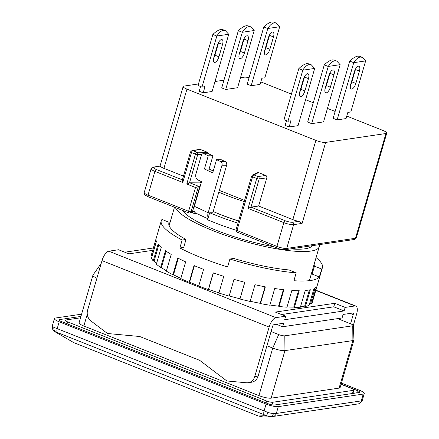 <?xml version="1.0" encoding="UTF-8"?>
<svg xmlns="http://www.w3.org/2000/svg" width="439" height="439" viewBox="0 0 439 439"><rect width="100%" height="100%" fill="white"/><g stroke="black" fill="none" stroke-linecap="round" stroke-linejoin="round"><path stroke-width="0.66" d="M175.441 207.603A75.009 15.722 16.2 0 0 233.378 237.971A75.009 15.722 16.2 0 0 310.872 251.07A75.009 15.722 16.2 0 0 319.241 246.685A75.009 15.722 16.2 0 0 319.23 244.66M312.283 245.681A68.21 14.3 -163.8 0 1 305.105 248.776A68.21 14.3 -163.8 0 1 290.475 248.902M273.777 246.702A68.21 14.3 -163.8 0 1 182.575 210.435M337.646 318.632L350.893 323.9A4.686 0.982 16.2 0 1 353.28 325.447L353.955 339.89A9.378 1.965 16.2 0 1 353.938 340.033L340.126 387.571A9.378 1.965 -163.8 0 1 339.084 388.12L271.137 398.157A9.378 1.965 -163.8 0 1 258.933 395.621L83.854 326.012A9.378 1.965 -163.8 0 1 79.097 322.769L92.909 275.226A9.378 1.965 -163.8 0 1 92.969 275.099L101.206 263.362M353.28 325.447A4.686 0.982 16.2 0 1 352.753 325.793L284.807 335.83A4.686 0.982 16.2 0 1 278.705 334.562L271.082 331.527M352.753 325.793L352.896 340.582L284.949 350.618A9.378 1.965 -163.8 0 1 272.745 348.078L266.945 345.773M339.084 388.12L352.896 340.582A9.378 1.965 16.2 0 0 353.938 340.033M96.909 278.161A9.378 1.965 -163.8 0 1 92.909 275.226M80.529 317.82L65.812 319.993A4.686 0.982 16.2 0 0 65.29 320.267A4.686 0.982 16.2 0 0 67.666 321.891L266.621 400.994A4.686 0.982 16.2 0 0 272.723 402.261L353.411 390.342A4.686 0.982 16.2 0 0 353.933 390.073A4.686 0.982 16.2 0 0 351.557 388.449L341.081 384.284M341.13 384.13L357.401 390.6A4.686 0.982 16.2 0 1 359.777 392.219A4.686 0.982 16.2 0 1 359.256 392.493L274.326 405.038A4.686 0.982 16.2 0 1 268.224 403.77L61.312 321.502A4.686 0.982 16.2 0 1 58.93 319.883A4.686 0.982 16.2 0 1 59.452 319.608L80.935 316.437M341.432 383.088L359.525 390.282A9.378 1.965 -163.8 0 1 364.282 393.525A9.378 1.965 -163.8 0 1 363.234 394.074L278.304 406.618A9.378 1.965 -163.8 0 1 266.1 404.083L59.188 321.814A9.378 1.965 -163.8 0 1 54.431 318.571A9.378 1.965 -163.8 0 1 55.473 318.023L81.594 314.17M59.188 321.814L57.202 328.652L53.882 327.324A9.378 1.965 -163.8 0 1 52.356 325.765L54.431 318.571M278.304 406.618L276.318 413.456L273.305 413.609A9.378 1.965 -163.8 0 1 268.3 412.572L264.113 410.92L266.1 404.083M364.282 393.525L362.241 400.544L359.629 403.534L358.668 403.842L271.264 416.732C272.361 416.556 273.042 415.514 273.305 413.609M362.241 400.478L361.248 400.911L363.234 394.074M53.882 327.324C53.646 329.371 54.216 330.907 55.594 331.933L57.284 332.482C56.735 331.763 56.708 330.49 57.202 328.652L264.113 410.92A4.686 1.91 111.7 0 0 264.196 414.751L57.284 332.482M54.068 330.38L54.815 331.67L73.79 342.634L54.815 331.67C53.777 330.572 52.653 331.335 52.225 326.38M264.196 414.751L266.259 415.689L268.3 412.572M263.263 417.012L258.253 415.974L266.259 415.689L271.264 416.732M258.253 415.974L73.79 342.634M192.743 212.778A79.695 16.704 16.2 0 0 193.835 213.354L194.378 211.499A7.501 4.374 -65 0 1 194.076 210.511L193.764 211.587L192.024 212.706M354.333 71.848A5.625 2.288 -68.3 0 1 358.416 66.19A5.625 2.288 -68.3 0 1 358.959 66.245A5.625 2.288 -68.3 0 1 359.431 71.096L355.848 83.421A5.625 2.288 -68.3 0 1 351.222 89.024A5.625 2.288 -68.3 0 1 350.75 84.173L354.333 71.848M303.376 79.377A5.625 2.288 -68.3 0 1 307.459 73.714A5.625 2.288 -68.3 0 1 308.002 73.768A5.625 2.288 -68.3 0 1 308.469 78.625L304.891 90.95A5.625 2.288 -68.3 0 1 300.265 96.553A5.625 2.288 -68.3 0 1 299.793 91.702L303.376 79.377M328.855 75.612A5.625 2.288 -68.3 0 1 332.938 69.955A5.625 2.288 -68.3 0 1 333.481 70.01A5.625 2.288 -68.3 0 1 333.947 74.86L330.369 87.185A5.625 2.288 -68.3 0 1 325.743 92.788A5.625 2.288 -68.3 0 1 325.272 87.937L328.855 75.612M268.383 37.677A5.625 2.288 -68.3 0 1 272.465 32.02A5.625 2.288 -68.3 0 1 273.009 32.074A5.625 2.288 -68.3 0 1 273.481 36.925L269.897 49.25A5.625 2.288 -68.3 0 1 265.271 54.853A5.625 2.288 -68.3 0 1 264.805 50.002L268.383 37.677M217.426 45.201A5.625 2.288 -68.3 0 1 221.508 39.543A5.625 2.288 -68.3 0 1 222.052 39.598A5.625 2.288 -68.3 0 1 222.524 44.449L218.94 56.774A5.625 2.288 -68.3 0 1 214.314 62.382A5.625 2.288 -68.3 0 1 213.842 57.525L217.426 45.201M242.904 41.442A5.625 2.288 -68.3 0 1 246.987 35.784A5.625 2.288 -68.3 0 1 247.53 35.839A5.625 2.288 -68.3 0 1 248.002 40.69L244.419 53.015A5.625 2.288 -68.3 0 1 239.793 58.617A5.625 2.288 -68.3 0 1 239.326 53.767L242.904 41.442M362.263 57.306L359.689 56.285L357.79 56.121C355.546 56.494 352.879 58.151 349.784 61.081A20.628 8.396 -68.3 0 0 349.762 61.109L333.146 118.31L337.125 119.891L346.042 118.574L347.831 112.411L350.805 111.972L365.632 60.939A20.628 8.396 111.7 0 0 365.627 60.911L362.263 57.306L360.178 57.07C357.95 57.454 355.815 59.32 353.763 62.667A20.628 8.396 111.7 0 0 353.741 62.695L337.125 119.891M302.784 70.218L298.805 68.638A20.628 8.396 -68.3 0 1 298.827 68.61C301.917 65.674 304.584 64.023 306.834 63.65L308.732 63.809L311.306 64.835L314.664 68.44L302.806 70.191A20.628 8.396 111.7 0 0 302.784 70.218L287.957 121.252L290.931 120.813L289.136 126.975L298.054 125.658L314.675 68.462A20.628 8.396 111.7 0 0 314.664 68.44M302.806 70.191C304.853 66.843 306.993 64.977 309.221 64.599L311.306 64.835M336.784 61.07L334.211 60.05L332.312 59.885C330.068 60.258 327.395 61.915 324.306 64.846A20.628 8.396 -68.3 0 0 324.284 64.873L307.668 122.069L311.646 123.655L323.538 121.899L340.154 64.698A20.628 8.396 111.7 0 0 340.143 64.676L336.784 61.07L334.699 60.834C332.471 61.213 330.331 63.079 328.284 66.426A20.628 8.396 111.7 0 0 328.262 66.454L311.646 123.655M276.318 23.135L273.744 22.115L271.84 21.95C269.595 22.323 266.928 23.98 263.839 26.911A20.628 8.396 -68.3 0 0 263.812 26.938L247.195 84.134L251.174 85.72L260.091 84.403L261.885 78.241L264.854 77.802L279.681 26.768A20.628 8.396 111.7 0 0 279.676 26.741L276.318 23.135L274.227 22.899C272.004 23.283 269.864 25.144 267.817 28.491A20.628 8.396 111.7 0 0 267.795 28.524L251.174 85.72M216.833 36.047L212.855 34.467A20.628 8.396 -68.3 0 1 212.877 34.434C215.972 31.504 218.638 29.852 220.883 29.473L222.782 29.638L225.355 30.664L228.719 34.269L216.855 36.02A20.628 8.396 111.7 0 0 216.833 36.047L202.006 87.081L204.98 86.642L203.191 92.805L212.108 91.488L228.724 34.291A20.628 8.396 111.7 0 0 228.719 34.269M216.855 36.02C218.907 32.673 221.042 30.807 223.27 30.423L225.355 30.664M250.839 26.9L248.26 25.874L246.361 25.714C244.117 26.088 241.45 27.739 238.355 30.675A20.628 8.396 -68.3 0 0 238.333 30.703L221.717 87.899L225.695 89.479L237.587 87.723L254.203 30.527A20.628 8.396 111.7 0 0 254.197 30.505L250.839 26.9L248.748 26.664C246.52 27.042 244.386 28.908 242.339 32.256A20.628 8.396 111.7 0 0 242.312 32.283L225.695 89.479M238.602 220.943A73.132 15.332 -163.8 0 1 213.189 211.549A69.384 14.542 16.2 0 0 238.569 221.064M193.835 213.354L196.37 213.37M194.076 210.511A7.501 4.374 115 0 1 194.378 206.297L201.539 181.647L198.088 180.034A4.686 3.682 90.4 0 1 195.92 174.02L201.287 155.532A2.815 2.206 90.4 0 1 203.383 153.688A2.815 2.206 90.4 0 1 204.124 153.859L208.267 155.796L204.431 168.999L212.712 172.873L216.548 159.664L220.691 161.601A2.815 2.206 90.4 0 1 221.991 165.212L208.179 212.75A7.501 4.374 115 0 0 208.179 217.947L207.642 219.802A79.695 16.704 16.2 0 0 235.946 230.206M208.179 217.947L209.688 212.761L212.827 212.783L226.639 165.245A2.815 2.206 -89.6 0 0 225.339 161.634L221.196 159.703L216.548 159.664M209.688 212.761A79.695 16.704 16.2 0 0 237.96 223.155M207.938 218.781L195.849 213.129A7.501 4.374 -65 0 1 194.378 211.499M213.261 170.99L209.079 169.037L212.915 155.829L208.772 153.897A2.815 2.206 -89.6 0 0 208.026 153.727L203.383 153.688M200.897 181.345L200.453 182.882L189.763 182.8L186.773 184.034L195.47 154.105A1.877 0.395 16.2 0 0 197.698 154.627L201.699 154.654M208.267 155.796L212.915 155.829M209.079 169.037L204.431 168.999M188.946 212.915A1.877 1.668 -98.4 0 0 189.73 213.014L191.212 212.794L192.48 211.576L199.899 186.048L200.261 186.048M218.814 192.183A73.132 15.332 16.2 0 0 244.227 201.578M258.527 172.582L253.929 174.92A1.877 1.789 -117 0 0 252.562 175.007L257.238 172.631L258.527 172.582L265.738 175.446A1.877 1.668 81.6 0 1 266.819 177.839L258.637 206.012L250.993 207.142L248.04 208.393L256.733 178.464A1.877 0.395 16.2 0 0 259.175 178.969L266.819 177.839M251.679 176.088A1.877 0.395 16.2 0 0 251.613 176.154A1.877 0.395 16.2 0 0 252.568 176.807L256.733 178.464A1.877 0.763 -68.3 0 1 258.094 176.577A1.877 1.668 -98.4 0 1 259.175 178.969L250.993 207.142L285.213 220.746C288.242 221.865 290.684 222.375 292.533 222.271L298.778 221.349A7.501 1.575 -163.8 0 1 292.857 219.621L258.637 206.012M183.48 176.132L163.934 168.362L186.954 89.128L315.877 140.387A7.501 1.575 16.2 0 0 325.639 142.417L302.109 223.407L298.778 221.349M189.505 182.833L197.698 154.627A1.877 1.471 -89.6 0 0 196.831 152.218A1.877 0.763 -68.3 0 0 195.47 154.105L191.475 152.52A1.877 0.763 -68.3 0 1 192.836 150.632A1.877 1.668 -98.4 0 0 192.052 150.539L199.696 149.408A1.877 1.668 81.6 0 1 200.48 149.501L192.836 150.632L196.831 152.218L207.521 152.3L200.48 149.501M208.695 153.859L207.521 152.3M244.567 200.42L219.335 190.389M201.106 183.14L200.453 182.882M182.553 179.93C182.108 180.16 182.185 181 182.783 182.448L154.929 171.375L148.02 195.146L188.611 211.28L195.514 187.513L199.899 186.048M286.524 120.687L285.158 125.395L289.136 126.975M200.579 86.516L199.213 91.224L203.191 92.805M385.941 133.511L355.502 238.273A7.501 1.575 -163.8 0 0 356.342 237.834L386.775 133.072A7.501 1.575 16.2 0 1 385.941 133.511L325.639 142.417M386.775 133.072A7.501 1.575 16.2 0 0 382.973 130.476L346.766 116.083M260.815 81.912L291.414 94.078M305.593 99.713L313.276 102.764M327.456 108.406L335.133 111.457M249.072 77.692A7.501 1.575 16.2 0 0 244.287 77.193L240.484 77.752M186.954 89.128A7.501 1.575 -163.8 0 1 183.145 86.532A7.501 1.575 -163.8 0 1 183.985 86.093L198.477 83.953M215.006 81.511L223.956 80.194M154.062 167.215A1.877 1.668 -98.4 0 0 153.277 167.122L160.065 166.118L154.062 167.215C152.816 167.555 153.562 168.313 156.289 169.487L182.394 179.869M163.934 168.362A7.501 1.575 -163.8 0 1 160.306 166.293M355.628 68.83A5.625 2.288 -68.3 0 1 355.447 69.516L351.869 81.841A5.625 2.288 -68.3 0 1 350.574 84.859M365.627 60.911L353.763 62.667M304.671 76.353A5.625 2.288 -68.3 0 1 304.49 77.039L300.913 89.364A5.625 2.288 -68.3 0 1 299.612 92.388M298.805 68.638L283.978 119.671L287.957 121.252M330.15 72.589A5.625 2.288 -68.3 0 1 329.969 73.28L326.391 85.605A5.625 2.288 -68.3 0 1 325.096 88.623M340.143 64.676L328.284 66.426M269.678 34.659A5.625 2.288 -68.3 0 1 269.502 35.345L265.919 47.67A5.625 2.288 -68.3 0 1 264.624 50.688M279.676 26.741L267.817 28.491M218.721 42.182A5.625 2.288 -68.3 0 1 218.54 42.868L214.962 55.193A5.625 2.288 -68.3 0 1 213.667 58.217M212.855 34.467L198.027 85.501L202.006 87.081M244.199 38.418A5.625 2.288 -68.3 0 1 244.024 39.104L240.44 51.429A5.625 2.288 -68.3 0 1 239.145 54.452M254.197 30.505L242.339 32.256M353.741 62.695L349.762 61.109M328.262 66.454L324.284 64.873M267.795 28.524L263.812 26.938M242.312 32.283L238.333 30.703M319.383 276.965L321.683 269.041A83.915 17.587 16.2 0 0 322.418 267.658L312.447 301.988A83.915 17.587 -163.8 0 1 311.547 303.569L316.409 286.837A83.915 17.587 -163.8 0 1 313.956 288.549L309.094 305.275A83.915 17.587 -163.8 0 1 305.478 306.455L310.335 289.729A83.915 17.587 -163.8 0 1 307.948 290.168A83.915 17.587 -163.8 0 1 305.242 290.481L300.38 307.207A83.915 17.587 -163.8 0 1 294.388 307.448L299.25 290.722A83.915 17.587 -163.8 0 1 291.853 290.464L286.996 307.19A83.915 17.587 -163.8 0 1 279.039 306.471L283.901 289.745A83.915 17.587 -163.8 0 1 274.71 288.5L269.853 305.226A83.915 17.587 -163.8 0 1 260.475 303.596L265.337 286.865A83.915 17.587 -163.8 0 1 254.982 284.713L250.12 301.439A83.915 17.587 -163.8 0 1 239.963 299.014L244.825 282.282A83.915 17.587 -163.8 0 1 234.003 279.374L229.147 296.1A83.915 17.587 -163.8 0 1 218.896 293.038L223.758 276.312A83.915 17.587 -163.8 0 1 213.217 272.838L208.355 289.564A83.915 17.587 -163.8 0 1 198.719 286.08L203.575 269.348A83.915 17.587 -163.8 0 1 194.027 265.551L189.165 282.282A83.915 17.587 -163.8 0 1 180.791 278.606L185.653 261.88A83.915 17.587 -163.8 0 1 177.746 258.017L172.889 274.743A83.915 17.587 -163.8 0 1 166.348 271.132L171.21 254.406A83.915 17.587 -163.8 0 1 165.487 250.74L160.63 267.472A83.915 17.587 -163.8 0 1 156.372 264.168L161.234 247.442A83.915 17.587 -163.8 0 1 158.084 244.227L153.222 260.953A83.915 17.587 -163.8 0 1 151.537 258.187L156.399 241.455A83.915 17.587 -163.8 0 1 156.037 238.909L151.175 255.635A83.915 17.587 -163.8 0 1 151.279 255.169L161.256 220.833A83.915 17.587 16.2 0 0 182.158 240.04L179.853 247.964A83.915 17.587 16.2 0 0 227.605 266.95L229.904 259.026A83.915 17.587 16.2 0 0 296.204 272.806L293.9 280.73A83.915 17.587 16.2 0 0 310.763 280.488A83.915 17.587 16.2 0 0 319.383 276.965L312.151 274.095L314.456 266.171A75.947 15.919 16.2 0 0 314.768 265.43A75.947 15.919 16.2 0 0 314.565 262.774M168.779 223.846L169.224 222.321L161.991 219.445A83.915 17.587 16.2 0 0 161.256 220.833M152.679 250.351L128.923 253.857L118.574 249.747L108.806 251.19A9.378 3.814 -68.3 0 0 102.007 260.618L87.608 310.175A9.378 8.336 81.6 0 0 91.038 321.024L107.462 333.497L139.723 336.504L199.696 360.348L226.837 380.959L246.361 382.775A9.378 8.336 -98.4 0 0 248.139 382.731L251.536 382.226A9.378 8.336 -98.4 0 0 258.127 376.119L272.526 326.561A1.877 0.763 -68.3 0 1 273.887 324.679L283.649 323.236L282.628 326.753L276.449 324.3M282.628 326.753L342.08 317.973L343.106 314.456L352.874 313.012A1.877 0.763 -68.3 0 1 353.055 313.029A1.877 0.763 -68.3 0 1 353.208 314.648L350.558 323.768M169.224 222.321A75.947 15.919 16.2 0 0 168.911 223.056A75.947 15.919 16.2 0 0 186.01 239.469L183.711 247.393L179.853 247.964M312.595 272.564A75.947 15.919 16.2 0 0 312.261 270.698M169.706 223.671A83.915 17.587 16.2 0 0 168.796 223.78M353.285 325.568L356.605 314.143A9.378 3.814 111.7 0 0 355.826 306.06A9.378 3.814 111.7 0 0 354.915 305.967L345.147 307.41L344.127 310.933L284.675 319.713L285.696 316.19L275.928 317.633A9.378 3.814 111.7 0 0 269.129 327.066L254.73 376.618L258.127 376.119M153.37 247.98L124.758 252.206M186.01 239.469L182.158 240.04M322.418 267.658A83.915 17.587 16.2 0 0 316.069 257.6M314.456 266.171L321.683 269.041M229.904 259.026L233.762 258.456A75.947 15.919 16.2 0 0 288.977 269.93L296.204 272.806M248.139 382.731A9.378 8.336 -98.4 0 0 254.73 376.618M315.131 287.902L310.664 303.278L311.547 303.569M310.664 303.278A82.976 17.395 -163.8 0 1 309.363 304.364M309.391 289.927L304.677 306.142L305.478 306.455M304.677 306.142A82.976 17.395 -163.8 0 1 300.495 306.806M298.498 290.717L293.729 307.124L294.388 307.448M293.729 307.124A82.976 17.395 -163.8 0 1 287.073 306.916M283.353 289.68L278.562 306.164L279.039 306.471M278.562 306.164A82.976 17.395 -163.8 0 1 269.919 305.001M265.013 286.804L260.212 303.327L260.475 303.596M260.212 303.327A82.976 17.395 -163.8 0 1 250.181 301.242M244.737 282.261L239.963 299.014M239.935 298.8A82.976 17.395 -163.8 0 1 229.202 295.913M218.951 292.846A82.976 17.395 -163.8 0 1 208.558 289.422L213.365 272.888M198.774 285.877A82.976 17.395 -163.8 0 1 189.593 282.217L194.389 265.705M189.165 282.282L189.593 282.217M180.863 278.375A82.976 17.395 -163.8 0 1 173.504 274.765L178.289 258.297M172.889 274.743L173.504 274.765M166.436 270.83A82.976 17.395 -163.8 0 1 161.393 267.57L166.151 251.201M160.63 267.472L161.393 267.57M156.509 263.696A82.976 17.395 -163.8 0 1 154.089 261.134L158.764 245.028M153.222 260.953L154.089 261.134M152.031 256.48A82.976 17.395 -163.8 0 1 152.081 255.877L156.328 241.269M151.175 255.635L152.081 255.877M345.147 307.41L334.803 303.3L275.352 312.08L285.696 316.19M344.127 310.933L333.783 306.817L281.531 314.533M334.803 303.3L333.783 306.817M278.705 334.562L272.745 348.078L258.933 395.621M271.137 398.157L284.949 350.618L284.807 335.83M83.854 326.012L87.279 314.225M352.495 393.492L353.411 390.342M271.971 404.857L272.723 402.261M266.067 402.909L266.621 400.994M67.112 323.806L67.666 321.891M357.401 390.6L356.742 392.867M59.227 320.393L59.452 319.608M273.025 416.512L272.806 416.54C274.534 416.293 275.703 415.267 276.318 413.456L361.248 400.911A4.686 4.17 81.6 0 1 357.955 403.968M194.378 206.297L208.179 212.75M220.691 161.601L225.339 161.634M226.639 165.245L221.991 165.212M208.772 153.897L204.124 153.859M193.764 211.587L191.047 211.79A1.877 0.395 -163.8 0 1 188.611 211.28A1.877 0.763 111.7 0 0 188.765 212.899L148.179 196.76A1.877 0.763 -68.3 0 1 148.02 195.146A7.501 1.575 -163.8 0 1 144.217 192.551L151.12 168.779A7.501 1.575 16.2 0 0 154.929 171.375A1.877 0.763 -68.3 0 1 156.289 169.487M315.877 140.387L292.857 219.621M195.514 187.513L186.773 184.034M189.763 182.8L198.466 186.257L191.047 211.79A1.877 1.668 -98.4 0 1 189.73 213.014L188.765 212.899M182.295 180.199L190.526 151.867A1.877 0.395 16.2 0 0 191.475 152.52L182.783 182.448M265.738 175.446L258.094 176.577L253.929 174.92A1.877 0.763 111.7 0 0 252.568 176.807L236.961 230.508A1.877 0.395 -163.8 0 1 236.012 229.86C236.275 232.807 236.956 231.627 237.12 232.121A1.877 0.763 111.7 0 1 236.961 230.508L276.943 246.405L283.852 222.633L248.04 208.393M285.213 220.746A1.877 0.763 111.7 0 0 283.852 222.633A7.501 1.575 16.2 0 0 293.614 224.664A1.877 1.668 -98.4 0 0 292.533 222.271M285.388 249.654A1.877 1.668 -98.4 0 0 286.711 248.43A7.501 1.575 -163.8 0 1 276.943 246.405A1.877 0.763 111.7 0 0 277.102 248.019C279.199 249.045 281.964 249.588 285.388 249.654L354.185 239.496A1.877 1.668 81.6 0 0 355.502 238.273L286.711 248.43L293.614 224.664L302.109 223.407M148.36 196.782A1.877 0.763 -68.3 0 1 148.179 196.76C143.158 194.065 144.766 195.163 144.217 192.551M355.848 83.421L351.869 81.841M355.447 69.516L359.431 71.096M304.891 90.95L300.913 89.364M304.49 77.039L308.469 78.625M330.369 87.185L326.391 85.605M329.969 73.28L333.947 74.86M269.897 49.25L265.919 47.67M269.502 35.345L273.481 36.925M218.94 56.774L214.962 55.193M218.54 42.868L222.524 44.449M244.419 53.015L240.44 51.429M244.024 39.104L248.002 40.69M350.119 313.419L353.208 314.648M102.007 260.618L269.129 327.066M275.928 317.633L108.806 251.19M315.806 290.42L354.915 305.967M174.486 207.219L169.114 225.712M319.241 246.685L309.363 280.669M353.933 390.073L352.956 393.426M65.29 320.267L64.555 322.791M271.335 416.726L262.84 417.05M192.463 212.816L191.108 212.811M160.021 166.123L183.145 86.532M252.562 175.007L251.613 176.154L236.012 229.86M153.277 167.122C152.651 166.974 151.932 167.528 151.12 168.779M190.526 151.867L192.052 150.539M277.102 248.019L237.12 232.121M356.342 237.834L354.185 239.496M355.826 306.06L315.877 290.179"/></g></svg>
